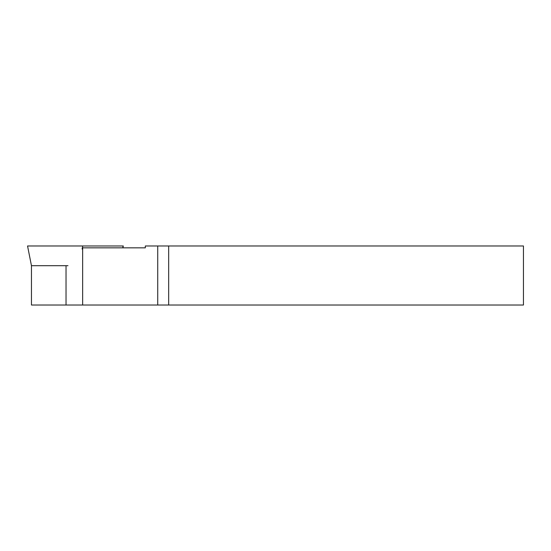 <?xml version="1.0" encoding="UTF-8"?>
<svg xmlns="http://www.w3.org/2000/svg" width="551" height="551" viewBox="0 0 551 551"><rect width="100%" height="100%" fill="white"/><g stroke="black" fill="none" stroke-linecap="round" stroke-linejoin="round"><path stroke-width="0.83" d="M82.14 249.08L82.271 247.84L82.65 247.84L82.65 305.02L523.45 305.02L523.45 245.98L168.675 245.98L168.675 305.02M82.519 247.84L82.65 245.98L27.55 245.98L31.455 265.692L31.455 305.02L82.65 305.02M82.65 247.84L145.326 247.84L145.326 245.98L168.675 245.98M82.65 245.98L123.293 245.98L122.928 247.84M122.763 247.84L123.121 245.98M31.455 265.692L67.98 265.692M66.03 265.692L66.03 305.02M157.724 245.98L157.724 305.02"/></g></svg>
